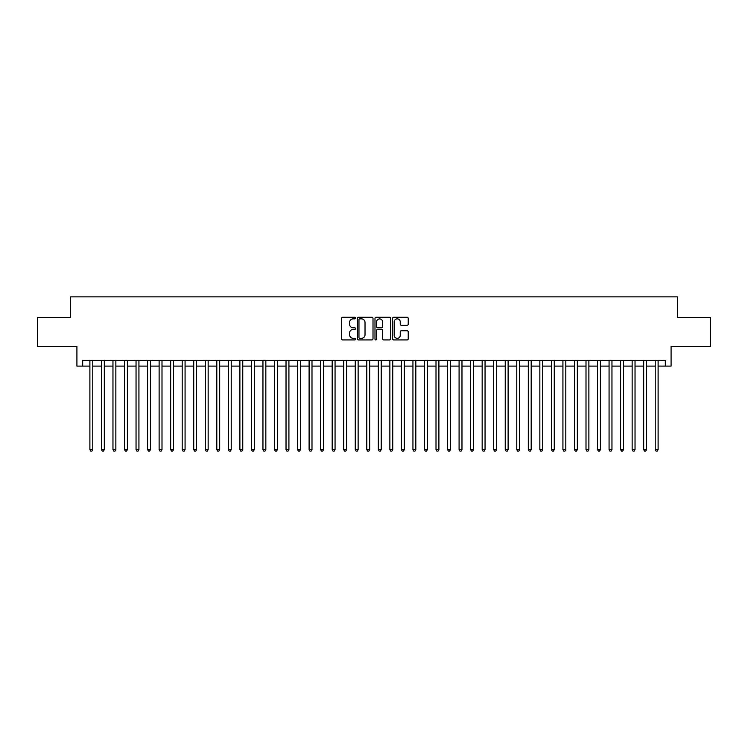 <?xml version="1.0" encoding="UTF-8"?>
<svg xmlns="http://www.w3.org/2000/svg" width="748" height="748" viewBox="0 0 748 748"><rect width="100%" height="100%" fill="white"/><g stroke="black" fill="none" stroke-linecap="round" stroke-linejoin="round"><path stroke-width="1.12" d="M355.543 318.068A0.795 0.795 0 0 0 354.748 317.274L342.715 317.274A1.131 1.131 0 0 0 341.584 318.405L341.584 338.797A1.131 1.131 0 0 0 342.715 339.929L354.748 339.929A0.795 0.795 0 0 0 355.543 339.134A0.795 0.795 0 0 0 354.748 338.339L353.187 338.339A3.628 3.628 0 0 1 349.568 334.721L349.568 333.019A3.628 3.628 0 0 1 353.187 329.391L354.748 329.391A0.795 0.795 0 0 0 355.543 328.596A0.795 0.795 0 0 0 354.748 327.811L353.187 327.811A3.628 3.628 0 0 1 349.568 324.183L349.568 322.481A3.628 3.628 0 0 1 353.187 318.863L354.748 318.863A0.795 0.795 0 0 0 355.543 318.068M407.099 325.258A1.131 1.131 0 0 0 408.23 324.127L408.23 318.405A1.131 1.131 0 0 0 407.099 317.274L393.729 317.274A1.131 1.131 0 0 0 392.597 318.405L392.597 338.797A1.131 1.131 0 0 0 393.729 339.929L407.099 339.929A1.131 1.131 0 0 0 408.23 338.797L408.23 331.888A1.131 1.131 0 0 0 407.099 330.756L401.377 330.756A1.131 1.131 0 0 0 400.245 331.888L400.245 335.31A3.029 3.029 0 0 1 397.216 338.339A3.029 3.029 0 0 1 394.187 335.31L394.187 321.892A3.029 3.029 0 0 1 397.216 318.863A3.029 3.029 0 0 1 400.245 321.892L400.245 324.127A1.131 1.131 0 0 0 401.377 325.258L407.099 325.258M82.682 366.099L82.682 360.33L665.318 360.33L665.318 366.099L671.087 366.099L671.087 346.483L710.6 346.483L710.6 317.638L677.426 317.638L677.426 296.872L70.574 296.872L70.574 317.638L37.4 317.638L37.4 346.483L76.913 346.483L76.913 366.099L89.891 366.099M373.009 318.405A1.131 1.131 0 0 0 371.878 317.274L358.516 317.274A1.131 1.131 0 0 0 357.385 318.405L357.385 338.797A1.131 1.131 0 0 0 358.516 339.929L371.878 339.929A1.131 1.131 0 0 0 373.009 338.797L373.009 318.405M376.122 317.274L389.484 317.274A1.131 1.131 0 0 1 390.615 318.405L390.615 338.797A1.131 1.131 0 0 1 389.484 339.929L383.771 339.929A1.131 1.131 0 0 1 382.639 338.797L382.639 330.523A1.131 1.131 0 0 0 381.499 329.391L377.712 329.391A1.131 1.131 0 0 0 376.581 330.523L376.581 339.134A0.795 0.795 0 0 1 375.786 339.929A0.795 0.795 0 0 1 374.991 339.134L374.991 318.405A1.131 1.131 0 0 1 376.122 317.274M92.78 366.099L101.429 366.099M104.318 366.099L112.967 366.099M115.856 366.099L124.505 366.099M127.394 366.099L136.043 366.099M138.932 366.099L147.58 366.099M150.47 366.099L159.118 366.099M161.998 366.099L170.656 366.099M173.536 366.099L182.194 366.099M185.074 366.099L193.732 366.099M196.612 366.099L205.27 366.099M208.15 366.099L216.808 366.099M219.688 366.099L228.346 366.099M231.226 366.099L239.884 366.099M242.763 366.099L251.412 366.099M254.301 366.099L262.95 366.099M265.839 366.099L274.488 366.099M277.377 366.099L286.026 366.099M288.915 366.099L297.564 366.099M300.453 366.099L309.102 366.099M311.991 366.099L320.64 366.099M323.529 366.099L332.177 366.099M335.057 366.099L343.715 366.099M346.595 366.099L355.253 366.099M358.133 366.099L366.791 366.099M369.671 366.099L378.329 366.099M381.209 366.099L389.867 366.099M392.747 366.099L401.405 366.099M404.285 366.099L412.943 366.099M415.823 366.099L424.471 366.099M427.36 366.099L436.009 366.099M438.898 366.099L447.547 366.099M450.436 366.099L459.085 366.099M461.974 366.099L470.623 366.099M473.512 366.099L482.161 366.099M485.05 366.099L493.699 366.099M496.588 366.099L505.237 366.099M508.116 366.099L516.775 366.099M519.654 366.099L528.312 366.099M531.192 366.099L539.85 366.099M542.73 366.099L551.388 366.099M554.268 366.099L562.926 366.099M565.806 366.099L574.464 366.099M577.344 366.099L586.002 366.099M588.882 366.099L597.53 366.099M600.42 366.099L609.068 366.099M611.957 366.099L620.606 366.099M623.495 366.099L632.144 366.099M635.033 366.099L643.682 366.099M646.571 366.099L655.22 366.099M658.109 366.099L665.318 366.099M359.76 318.863A0.795 0.795 0 0 0 358.965 319.658L358.965 337.544A0.795 0.795 0 0 0 359.76 338.339L361.406 338.339A3.628 3.628 0 0 0 365.024 334.721L365.024 322.481A3.628 3.628 0 0 0 361.406 318.863L359.76 318.863M382.639 321.949A3.029 3.029 0 0 0 379.61 318.919A3.029 3.029 0 0 0 376.581 321.949L376.581 326.68A1.131 1.131 0 0 0 377.712 327.811L381.499 327.811A1.131 1.131 0 0 0 382.639 326.68L382.639 321.949M92.78 360.33L92.78 449.623L89.891 449.623L89.891 360.33M92.78 449.623L91.91 451.128L90.76 451.128L89.891 449.623M104.318 360.33L104.318 449.623L101.429 449.623L101.429 360.33M104.318 449.623L103.448 451.128L102.298 451.128L101.429 449.623M115.856 360.33L115.856 449.623L112.967 449.623L112.967 360.33M115.856 449.623L114.986 451.128L113.836 451.128L112.967 449.623M127.394 360.33L127.394 449.623L124.505 449.623L124.505 360.33M127.394 449.623L126.524 451.128L125.374 451.128L124.505 449.623M138.932 360.33L138.932 449.623L136.043 449.623L136.043 360.33M138.932 449.623L138.062 451.128L136.912 451.128L136.043 449.623M150.47 360.33L150.47 449.623L147.58 449.623L147.58 360.33M150.47 449.623L149.6 451.128L148.45 451.128L147.58 449.623M161.998 360.33L161.998 449.623L159.118 449.623L159.118 360.33M161.998 449.623L161.138 451.128L159.988 451.128L159.118 449.623M173.536 360.33L173.536 449.623L170.656 449.623L170.656 360.33M173.536 449.623L172.676 451.128L171.516 451.128L170.656 449.623M185.074 360.33L185.074 449.623L182.194 449.623L182.194 360.33M185.074 449.623L184.214 451.128L183.054 451.128L182.194 449.623M196.612 360.33L196.612 449.623L193.732 449.623L193.732 360.33M196.612 449.623L195.752 451.128L194.592 451.128L193.732 449.623M208.15 360.33L208.15 449.623L205.27 449.623L205.27 360.33M208.15 449.623L207.29 451.128L206.13 451.128L205.27 449.623M219.688 360.33L219.688 449.623L216.808 449.623L216.808 360.33M219.688 449.623L218.827 451.128L217.668 451.128L216.808 449.623M231.226 360.33L231.226 449.623L228.346 449.623L228.346 360.33M231.226 449.623L230.365 451.128L229.206 451.128L228.346 449.623M242.763 360.33L242.763 449.623L239.884 449.623L239.884 360.33M242.763 449.623L241.894 451.128L240.744 451.128L239.884 449.623M254.301 360.33L254.301 449.623L251.412 449.623L251.412 360.33M254.301 449.623L253.432 451.128L252.282 451.128L251.412 449.623M265.839 360.33L265.839 449.623L262.95 449.623L262.95 360.33M265.839 449.623L264.97 451.128L263.82 451.128L262.95 449.623M277.377 360.33L277.377 449.623L274.488 449.623L274.488 360.33M277.377 449.623L276.508 451.128L275.358 451.128L274.488 449.623M288.915 360.33L288.915 449.623L286.026 449.623L286.026 360.33M288.915 449.623L288.045 451.128L286.895 451.128L286.026 449.623M300.453 360.33L300.453 449.623L297.564 449.623L297.564 360.33M300.453 449.623L299.583 451.128L298.433 451.128L297.564 449.623M311.991 360.33L311.991 449.623L309.102 449.623L309.102 360.33M311.991 449.623L311.121 451.128L309.971 451.128L309.102 449.623M323.529 360.33L323.529 449.623L320.64 449.623L320.64 360.33M323.529 449.623L322.659 451.128L321.509 451.128L320.64 449.623M335.057 360.33L335.057 449.623L332.177 449.623L332.177 360.33M335.057 449.623L334.197 451.128L333.047 451.128L332.177 449.623M346.595 360.33L346.595 449.623L343.715 449.623L343.715 360.33M346.595 449.623L345.735 451.128L344.576 451.128L343.715 449.623M358.133 360.33L358.133 449.623L355.253 449.623L355.253 360.33M358.133 449.623L357.273 451.128L356.113 451.128L355.253 449.623M369.671 360.33L369.671 449.623L366.791 449.623L366.791 360.33M369.671 449.623L368.811 451.128L367.651 451.128L366.791 449.623M381.209 360.33L381.209 449.623L378.329 449.623L378.329 360.33M381.209 449.623L380.349 451.128L379.189 451.128L378.329 449.623M392.747 360.33L392.747 449.623L389.867 449.623L389.867 360.33M392.747 449.623L391.887 451.128L390.727 451.128L389.867 449.623M404.285 360.33L404.285 449.623L401.405 449.623L401.405 360.33M404.285 449.623L403.424 451.128L402.265 451.128L401.405 449.623M415.823 360.33L415.823 449.623L412.943 449.623L412.943 360.33M415.823 449.623L414.953 451.128L413.803 451.128L412.943 449.623M427.36 360.33L427.36 449.623L424.471 449.623L424.471 360.33M427.36 449.623L426.491 451.128L425.341 451.128L424.471 449.623M438.898 360.33L438.898 449.623L436.009 449.623L436.009 360.33M438.898 449.623L438.029 451.128L436.879 451.128L436.009 449.623M450.436 360.33L450.436 449.623L447.547 449.623L447.547 360.33M450.436 449.623L449.567 451.128L448.417 451.128L447.547 449.623M461.974 360.33L461.974 449.623L459.085 449.623L459.085 360.33M461.974 449.623L461.105 451.128L459.955 451.128L459.085 449.623M473.512 360.33L473.512 449.623L470.623 449.623L470.623 360.33M473.512 449.623L472.643 451.128L471.492 451.128L470.623 449.623M485.05 360.33L485.05 449.623L482.161 449.623L482.161 360.33M485.05 449.623L484.18 451.128L483.03 451.128L482.161 449.623M496.588 360.33L496.588 449.623L493.699 449.623L493.699 360.33M496.588 449.623L495.718 451.128L494.568 451.128L493.699 449.623M508.116 360.33L508.116 449.623L505.237 449.623L505.237 360.33M508.116 449.623L507.256 451.128L506.106 451.128L505.237 449.623M519.654 360.33L519.654 449.623L516.775 449.623L516.775 360.33M519.654 449.623L518.794 451.128L517.635 451.128L516.775 449.623M531.192 360.33L531.192 449.623L528.312 449.623L528.312 360.33M531.192 449.623L530.332 451.128L529.173 451.128L528.312 449.623M542.73 360.33L542.73 449.623L539.85 449.623L539.85 360.33M542.73 449.623L541.87 451.128L540.711 451.128L539.85 449.623M554.268 360.33L554.268 449.623L551.388 449.623L551.388 360.33M554.268 449.623L553.408 451.128L552.248 451.128L551.388 449.623M565.806 360.33L565.806 449.623L562.926 449.623L562.926 360.33M565.806 449.623L564.946 451.128L563.786 451.128L562.926 449.623M577.344 360.33L577.344 449.623L574.464 449.623L574.464 360.33M577.344 449.623L576.484 451.128L575.324 451.128L574.464 449.623M588.882 360.33L588.882 449.623L586.002 449.623L586.002 360.33M588.882 449.623L588.012 451.128L586.862 451.128L586.002 449.623M600.42 360.33L600.42 449.623L597.53 449.623L597.53 360.33M600.42 449.623L599.55 451.128L598.4 451.128L597.53 449.623M611.957 360.33L611.957 449.623L609.068 449.623L609.068 360.33M611.957 449.623L611.088 451.128L609.938 451.128L609.068 449.623M623.495 360.33L623.495 449.623L620.606 449.623L620.606 360.33M623.495 449.623L622.626 451.128L621.476 451.128L620.606 449.623M635.033 360.33L635.033 449.623L632.144 449.623L632.144 360.33M635.033 449.623L634.164 451.128L633.014 451.128L632.144 449.623M646.571 360.33L646.571 449.623L643.682 449.623L643.682 360.33M646.571 449.623L645.702 451.128L644.552 451.128L643.682 449.623M658.109 360.33L658.109 449.623L655.22 449.623L655.22 360.33M658.109 449.623L657.24 451.128L656.09 451.128L655.22 449.623"/></g></svg>
